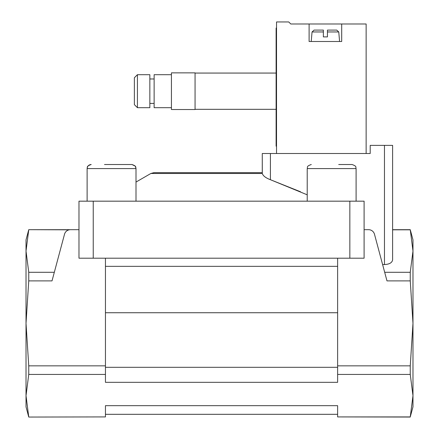 <?xml version="1.0" encoding="UTF-8"?>
<svg xmlns="http://www.w3.org/2000/svg" width="439" height="439" viewBox="0 0 439 439"><rect width="100%" height="100%" fill="white"/><g stroke="black" fill="none" stroke-linecap="round" stroke-linejoin="round"><path stroke-width="0.66" d="M87.12 201.172L87.12 168.587C87.904 167.38 85.627 166.447 91.197 164.51C88.722 164.751 87.361 166.112 87.12 168.587L136.002 168.587L135.925 167.824C135.305 167.369 137.111 166.26 131.925 164.51L104.504 164.51M311.289 164.51C305.72 166.447 307.997 167.38 307.218 168.587L356.095 168.587C355.316 167.38 357.587 166.447 352.023 164.51L338.71 164.51M309.111 23.986L341.696 23.986L341.696 41.502L309.111 41.502L309.111 23.986L290.783 23.986L288.747 21.95L276.526 21.95L276.526 153.513M366.137 153.513L366.137 23.986L341.696 23.986M338.754 31.954L336.724 30.099L327.439 30.099L327.439 36.898L327.439 31.954L338.754 31.954L339.588 41.502M311.218 41.502L312.052 31.954L323.367 31.954L323.367 36.898L327.439 36.898L327.439 30.099M323.367 36.898L323.367 30.099L314.083 30.099L312.052 31.954M323.367 30.099L317.518 30.099M105.448 416.918L28.749 417.05L105.448 416.918L105.448 405.674L337.624 405.674L337.624 416.918L410.251 416.918L412.978 395.682L412.978 251.053L410.251 272.29L384.679 272.29M337.624 374.44L410.251 374.44L412.978 395.682L412.978 406.865L410.251 416.918M105.448 382.325L337.624 382.325L337.624 367.306L105.448 367.306L105.448 382.325M105.448 374.44L28.749 374.44L28.749 365.841L26.022 323.367L28.749 280.889L28.749 272.29L26.022 251.053L28.749 229.816L26.022 251.053L26.022 239.864L28.749 229.685L69.164 229.816M28.749 416.918L26.022 395.682L28.749 374.44M410.251 417.05L337.624 416.918M349.845 258.198L78.976 258.198L78.976 201.172L364.101 201.172L364.101 258.198L349.845 258.198L349.845 201.172M153.93 172.659L262.27 172.659L153.93 172.659L150.873 173.476L262.297 173.476L262.27 153.513L370.209 153.513L370.209 145.369L392.609 145.369L392.609 229.685L410.251 229.685L412.978 251.053L412.978 239.864L410.251 229.685M262.297 173.476C263.01 175.825 265.716 177.905 270.413 179.716L300.534 191.777M392.609 145.369L392.609 259.872C392.12 262.725 389.404 264.289 384.465 264.574L382.61 264.574M307.218 194.812L270.413 179.716L270.413 153.513M262.27 172.659L262.27 153.513M105.448 365.841L28.749 365.841M78.976 229.685L70.427 229.685A6.108 6.108 0 0 0 64.522 234.212L52.016 280.889L28.749 280.889M54.321 272.29L28.749 272.29M410.251 374.44L410.251 365.841L412.978 323.367L410.251 280.889L410.251 272.29M410.251 365.841L337.624 365.841M410.251 280.889L386.984 280.889L374.478 234.212A6.108 6.108 0 0 0 368.573 229.685L364.101 229.685M410.251 229.816L392.609 229.816M28.749 417.05L26.022 406.865L26.022 251.053M337.624 367.306L337.624 266.341L105.448 266.341L105.448 367.306M337.624 266.341L337.624 258.198M105.448 266.341L105.448 258.198M105.448 414.317L337.624 414.317M276.526 146.182L276.12 146.182L276.12 28.058L276.526 28.058M137.423 74.696L134.372 77.752L134.372 104.636L137.423 107.692L149.847 107.692L149.847 74.696L137.423 74.696L137.423 107.692M171.435 74.696L154.127 74.696L154.127 107.692L171.435 107.692M171.435 72.863L171.435 109.525L195.059 109.525L195.059 72.863L171.435 72.863M384.465 264.574L384.465 145.369M93.233 258.198L93.233 201.172M337.624 312.738L105.448 312.738M70.427 229.685L28.749 229.685M150.873 173.476L136.002 182.064M307.218 168.587L307.218 201.172M356.095 168.587L356.095 201.172M135.366 166.403L136.002 168.587L136.002 201.172M135.124 166.063L131.925 164.51M149.847 103.412L154.127 103.412M149.847 78.976L154.127 78.976M195.059 109.322L276.12 109.322M195.059 73.066L276.12 73.066"/></g></svg>
